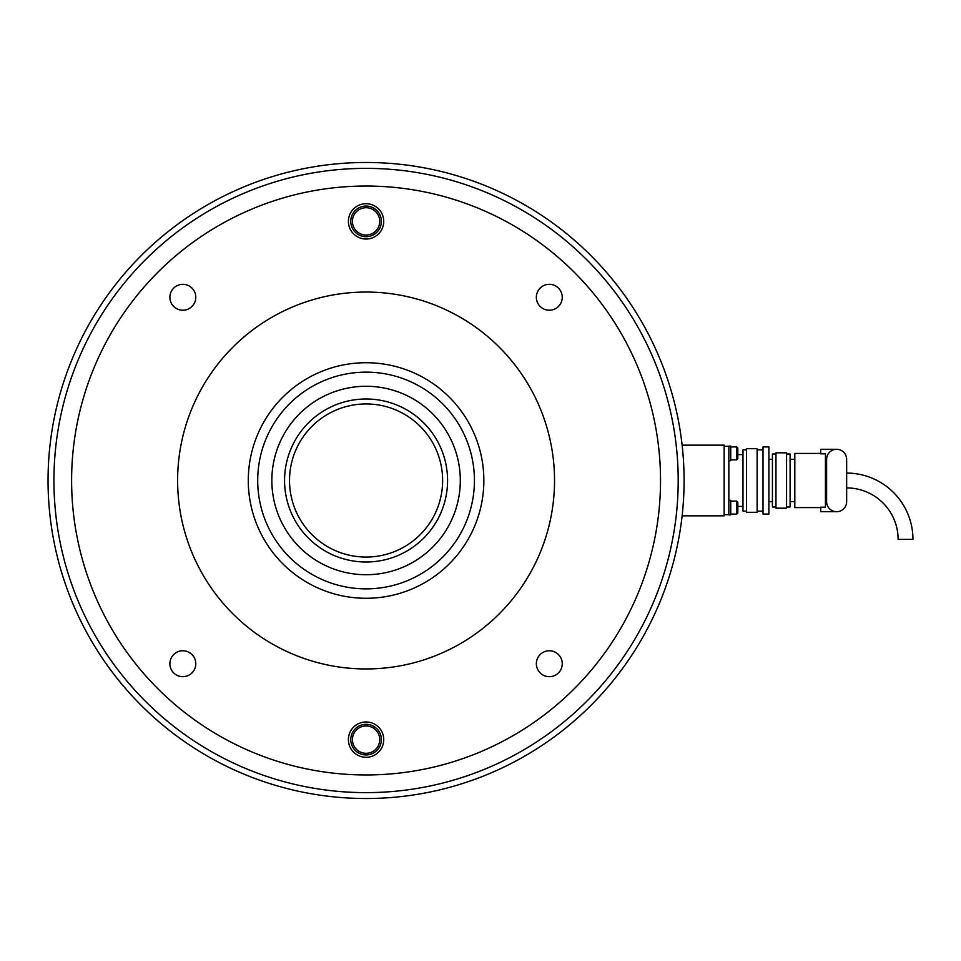 <?xml version="1.0" encoding="UTF-8"?>
<svg xmlns="http://www.w3.org/2000/svg" width="961" height="961" viewBox="0 0 961 961"><rect width="100%" height="100%" fill="white"/><g stroke="black" fill="none" stroke-linecap="round" stroke-linejoin="round"><path stroke-width="1.44" d="M366.069 798.519A318.019 318.019 0 0 1 48.05 480.5A318.019 318.019 0 0 1 366.069 162.481A318.019 318.019 0 0 1 684.088 480.5A318.019 318.019 0 0 1 366.069 798.519M366.069 792.633A312.133 312.133 0 0 1 53.936 480.5A312.133 312.133 0 0 1 366.069 168.367A312.133 312.133 0 0 1 678.202 480.5A312.133 312.133 0 0 1 366.069 792.633M681.733 441.868A318.019 318.019 0 0 1 682.118 445.159L724.138 445.159L724.138 515.841L682.118 515.841A318.019 318.019 0 0 1 681.733 519.132M737.808 448.114L737.808 453.412L737.808 448.114L736.631 446.937L730.732 446.937L736.631 446.937L736.631 459.887L730.732 459.887M737.808 453.412L737.808 458.709L737.808 453.412M736.631 514.063L730.732 514.063L736.631 514.063L737.808 512.886L737.808 502.291L737.808 512.886L736.631 514.063L736.631 501.113L730.732 501.113M730.732 514.892L728.846 514.892L728.846 500.285L730.732 500.285L730.732 514.892L728.846 514.892M730.732 460.715L728.846 460.715L728.846 446.108L730.732 446.108L730.732 460.715M846.641 487.924A51.474 51.474 0 0 1 898.115 539.397L912.95 539.397A66.309 66.309 0 0 0 846.641 473.076M737.808 506.411L742.985 506.411M737.808 454.589L742.985 454.589M746.517 449.88L742.985 449.88L742.985 511.12L746.517 511.12M746.517 512.297L757.124 512.297L757.124 448.703L746.517 448.703L746.517 512.297M757.124 511.12L763.01 511.12M757.124 449.88L763.01 449.88M763.01 514.063L768.896 514.063L768.896 446.937L763.01 446.937L763.01 514.063M768.896 501.702L772.428 501.702M768.896 459.298L772.428 459.298M775.959 454L772.428 454L772.428 507L775.959 507M775.959 508.177L786.566 508.177L786.566 452.823L775.959 452.823L775.959 508.177M786.566 507L790.098 507L790.098 454L786.566 454M790.098 501.702L794.807 501.702M790.098 459.298L794.807 459.298M820.718 453.412L794.807 453.412L794.807 507.588L820.718 507.588M836.623 449.292L820.718 449.292L820.718 453.82L825.439 453.82L825.439 507.18L820.718 507.18L820.718 511.708L836.623 511.708M724.138 446.336L728.846 446.336L728.846 514.664L724.138 514.664M826.616 501.702L826.616 459.298A10.006 10.006 0 0 1 836.623 449.292A10.006 10.006 0 0 1 846.641 459.298L846.641 501.702A10.006 10.006 0 0 1 836.623 511.708A10.006 10.006 0 0 1 826.616 501.702M381.385 739.634A15.316 15.316 0 0 0 366.069 724.318A15.316 15.316 0 0 0 350.765 739.634A15.316 15.316 0 0 0 366.069 754.938A15.316 15.316 0 0 0 381.385 739.634M381.385 221.366A15.316 15.316 0 0 0 366.069 206.062A15.316 15.316 0 0 0 350.765 221.366A15.316 15.316 0 0 0 366.069 236.682A15.316 15.316 0 0 0 381.385 221.366M289.513 480.5A76.556 76.556 0 0 1 366.069 403.944A76.556 76.556 0 0 1 442.637 480.5A76.556 76.556 0 0 1 366.069 557.056A76.556 76.556 0 0 1 289.513 480.5M483.851 480.5A117.783 117.783 0 0 0 366.069 362.717A117.783 117.783 0 0 0 248.286 480.5A117.783 117.783 0 0 0 366.069 598.283A117.783 117.783 0 0 0 483.851 480.5M177.617 480.5A188.452 188.452 0 0 0 366.069 668.952A188.452 188.452 0 0 0 554.533 480.5A188.452 188.452 0 0 0 366.069 292.048A188.452 188.452 0 0 0 177.617 480.5M71.607 480.5A294.462 294.462 0 0 0 366.069 774.962A294.462 294.462 0 0 0 660.531 480.5A294.462 294.462 0 0 0 366.069 186.038A294.462 294.462 0 0 0 71.607 480.5M182.842 284.312A12.961 12.961 0 0 1 195.792 297.273A12.961 12.961 0 0 1 182.842 310.223A12.961 12.961 0 0 1 169.881 297.273A12.961 12.961 0 0 1 182.842 284.312M366.069 203.708A17.67 17.67 0 0 1 383.739 221.366A17.67 17.67 0 0 1 366.069 239.037A17.67 17.67 0 0 1 348.399 221.366A17.67 17.67 0 0 1 366.069 203.708M366.069 757.292A17.67 17.67 0 0 1 348.399 739.634A17.67 17.67 0 0 1 366.069 721.963A17.67 17.67 0 0 1 383.739 739.634A17.67 17.67 0 0 1 366.069 757.292M169.881 663.727A12.961 12.961 0 0 1 182.842 650.777A12.961 12.961 0 0 1 195.792 663.727A12.961 12.961 0 0 1 182.842 676.688A12.961 12.961 0 0 1 169.881 663.727M549.308 676.688A12.961 12.961 0 0 1 536.346 663.727A12.961 12.961 0 0 1 549.308 650.777A12.961 12.961 0 0 1 562.257 663.727A12.961 12.961 0 0 1 549.308 676.688M562.257 297.273A12.961 12.961 0 0 1 549.308 310.223A12.961 12.961 0 0 1 536.346 297.273A12.961 12.961 0 0 1 549.308 284.312A12.961 12.961 0 0 1 562.257 297.273M366.069 574.726A94.226 94.226 0 0 0 460.295 480.5A94.226 94.226 0 0 0 366.069 386.274A94.226 94.226 0 0 0 271.843 480.5A94.226 94.226 0 0 0 366.069 574.726M366.069 372.135A108.365 108.365 0 0 0 257.704 480.5A108.365 108.365 0 0 0 366.069 588.865A108.365 108.365 0 0 0 474.434 480.5A108.365 108.365 0 0 0 366.069 372.135M366.069 724.318A15.316 15.316 0 0 0 350.765 739.634A15.316 15.316 0 0 0 366.069 754.938M352.411 739.634A13.658 13.658 0 0 1 366.069 725.963A13.658 13.658 0 0 1 379.739 739.634A13.658 13.658 0 0 1 366.069 753.292A13.658 13.658 0 0 1 352.411 739.634M366.069 206.062A15.316 15.316 0 0 0 350.765 221.366A15.316 15.316 0 0 0 366.069 236.682M352.411 221.366A13.658 13.658 0 0 1 366.069 207.708A13.658 13.658 0 0 1 379.739 221.366A13.658 13.658 0 0 1 366.069 235.037A13.658 13.658 0 0 1 352.411 221.366M366.069 403.944A76.556 76.556 0 0 1 442.637 480.5A76.556 76.556 0 0 1 366.069 557.056M447.574 480.5A81.505 81.505 0 0 0 366.069 398.995A81.505 81.505 0 0 0 284.564 480.5A81.505 81.505 0 0 0 366.069 562.005A81.505 81.505 0 0 0 447.574 480.5M736.631 459.887L737.808 458.709M736.631 501.113L737.808 502.291"/></g></svg>
